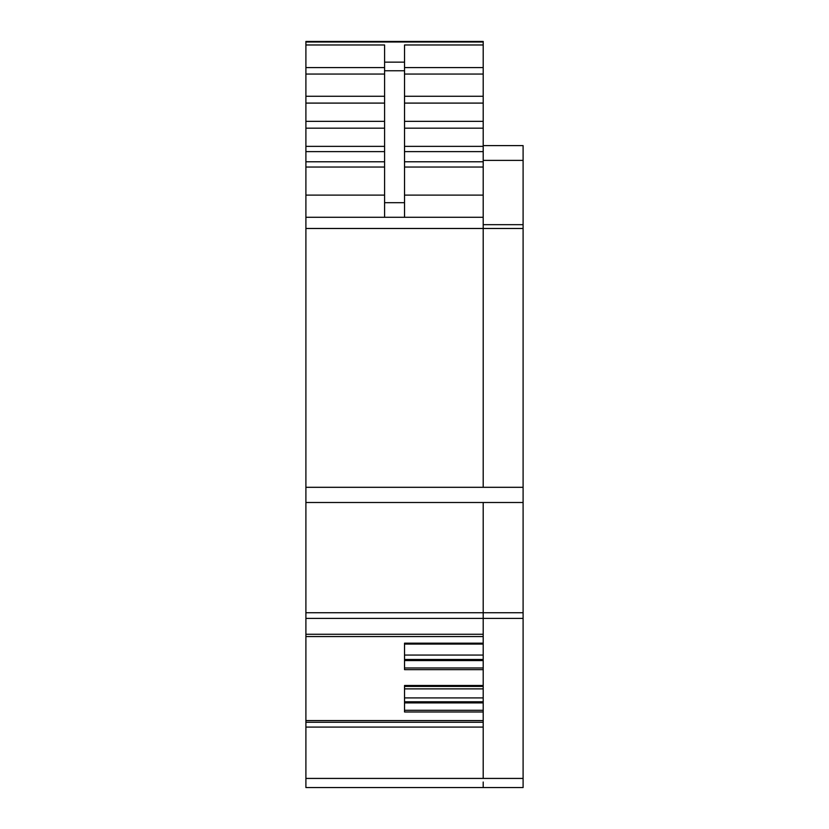 <?xml version="1.0" encoding="UTF-8"?>
<svg xmlns="http://www.w3.org/2000/svg" width="829" height="829" viewBox="0 0 829 829"><rect width="100%" height="100%" fill="white"/><g stroke="black" fill="none" stroke-linecap="round" stroke-linejoin="round"><path stroke-width="1.24" d="M305.901 782.048L305.901 787.55L483.203 787.55L483.203 782.006M305.901 782.006L305.901 41.45L483.203 41.45L483.203 44.973L404.531 44.973L404.531 217.281M305.901 44.973L384.583 44.973L384.583 202.701L404.531 202.701M404.531 74.061L483.203 74.061L483.203 44.973M404.531 103.097L483.203 103.097L483.203 74.061M404.531 655.065L483.203 655.065M404.531 659.459L483.203 659.459M404.531 660.589L483.203 660.589M483.203 697.914L404.531 697.914M404.531 701.78L483.203 701.78M404.531 702.909L483.203 702.909M483.203 688.878L404.531 688.878M483.203 103.097L483.203 487.307L483.203 217.281L305.901 217.281M483.203 685.49L404.531 685.49L404.531 711.976L483.203 711.976M483.203 643.169L404.531 643.169L404.531 669.656L483.203 669.656M384.583 217.281L384.583 202.701M305.901 502.498L483.203 502.498L483.203 634.268L305.901 634.268M305.901 778.431L483.203 778.431L483.203 727.095L305.901 727.095M305.901 720.577L483.203 720.577M305.901 765.063L305.901 763.561M305.901 41.45L483.203 41.45L305.901 41.45M305.901 220.452L305.901 218.017M483.203 787.55L523.099 787.55L523.099 778.431L483.203 778.431L483.203 502.498L523.099 502.498L523.099 612.735L305.901 612.735M523.099 778.431L523.099 612.735M523.099 502.498L523.099 487.307L305.901 487.307M483.203 160.391L523.099 160.391L523.099 487.307M523.099 160.391L523.099 145.614L483.203 145.614M384.583 70.755L404.531 70.755M384.583 62.154L404.531 62.154M404.531 67.584L483.203 67.584M404.531 195.116L483.203 195.116M404.531 161.769L483.203 161.769M404.531 167.043L483.203 167.043M404.531 151.634L483.203 151.634M404.531 96.268L483.203 96.268M404.531 644.081L483.203 644.081L404.531 644.081M404.531 667.967L483.203 667.967M404.531 686.402L483.203 686.402L404.531 686.402M404.531 710.287L483.203 710.287M404.531 121.345L483.203 121.345M404.531 128.174L483.203 128.174M404.531 146.36L483.203 146.36M305.901 67.584L384.583 67.584M305.901 74.061L384.583 74.061M305.901 96.268L384.583 96.268M305.901 103.097L384.583 103.097M305.901 161.769L384.583 161.769M305.901 151.634L384.583 151.634M305.901 167.043L384.583 167.043M305.901 195.116L384.583 195.116M305.901 228.483L523.099 228.483M305.901 722.266L483.203 722.266M305.901 618.382L523.099 618.382M305.901 146.36L384.583 146.36M305.901 128.174L384.583 128.174M305.901 121.345L384.583 121.345M305.901 42.01L483.203 42.01M523.099 224.669L483.203 224.669M305.901 636.548L483.203 636.548"/></g></svg>
